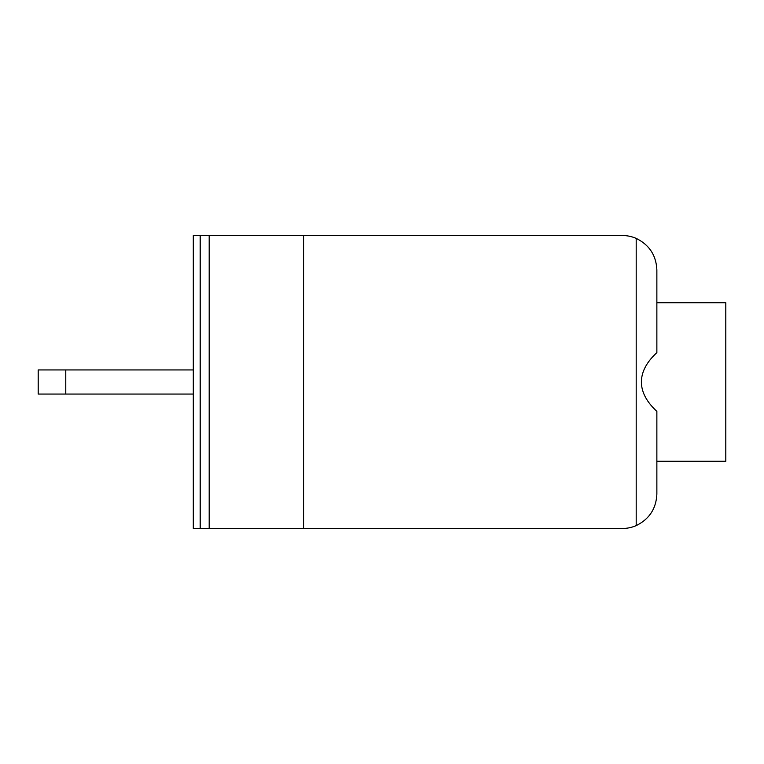 <?xml version="1.0" encoding="UTF-8"?>
<svg xmlns="http://www.w3.org/2000/svg" width="764" height="764" viewBox="0 0 764 764"><rect width="100%" height="100%" fill="white"/><g stroke="black" fill="none" stroke-linecap="round" stroke-linejoin="round"><path stroke-width="1.15" d="M200.187 528.478L200.187 235.522L193.302 235.522L193.302 528.478L209.183 528.478L209.183 235.522L303.585 235.522L303.585 528.478L209.183 528.478M200.187 235.522L209.183 235.522M303.585 528.478L622.402 528.478A34.466 34.466 0 0 0 636.192 525.603L636.192 238.397A34.466 34.466 0 0 0 622.402 235.522L303.585 235.522M636.192 238.397C649.304 244.852 656.2 255.377 656.868 269.988L656.868 352.653C646.621 362.079 641.464 371.867 641.397 382C641.464 392.133 646.621 401.921 656.868 411.347L656.868 494.012C656.2 508.623 649.304 519.148 636.192 525.603M65.771 369.938L38.2 369.938L38.2 394.062L65.771 394.062L65.771 369.938L193.302 369.938M193.302 394.062L65.771 394.062M656.868 461.275L725.8 461.275L725.8 302.725L656.868 302.725L656.868 269.988"/></g></svg>
